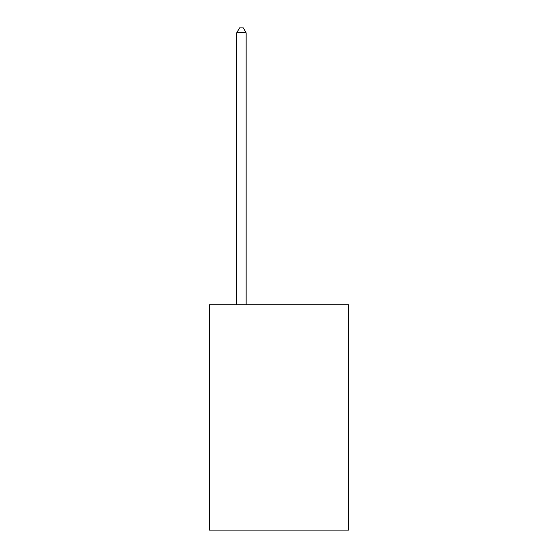 <?xml version="1.0" encoding="UTF-8"?>
<svg xmlns="http://www.w3.org/2000/svg" width="558" height="558" viewBox="0 0 558 558"><rect width="100%" height="100%" fill="white"/><g stroke="black" fill="none" stroke-linecap="round" stroke-linejoin="round"><path stroke-width="0.84" d="M348.492 304.731L348.492 530.1L209.508 530.1L209.508 304.731L348.492 304.731M246.134 304.731L246.134 32.782L236.745 32.782L236.745 304.731M236.745 32.782L239.563 27.9L243.316 27.9L246.134 32.782"/></g></svg>
